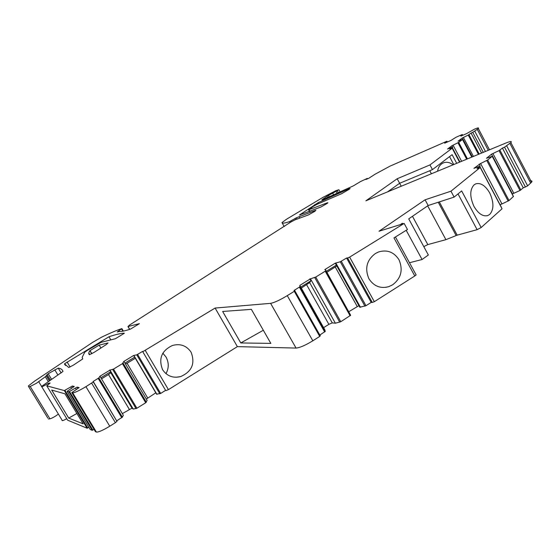 <?xml version="1.0" encoding="UTF-8"?>
<svg xmlns="http://www.w3.org/2000/svg" width="560" height="560" viewBox="0 0 560 560"><rect width="100%" height="100%" fill="white"/><g stroke="black" fill="none" stroke-linecap="round" stroke-linejoin="round"><path stroke-width="0.84" d="M400.407 224.595L402.353 223.258L402.696 223.888M406.189 230.307L422.079 259.511L409.479 262.724M450.954 191.191L480.214 167.503L502.047 208.789L481.166 227.521L461.65 190.925L454.118 197.106L450.954 191.191L425.068 199.801L428.148 205.513L408.73 218.869L428.337 254.989L422.079 259.511M425.068 199.801L379.015 231.231L404.152 223.433L349.636 257.117L374.332 301.693L414.785 275.975L416.129 274.904L415.905 274.498M414.785 275.975L393.974 237.881L407.463 229.516L404.152 223.433M428.148 205.513L454.118 197.106M500.024 204.68L501.956 203.938L480.592 163.513L487.648 160.006L492.226 156.31L486.458 158.263L491.533 154.182L512.435 193.9L519.988 190.512L523.257 187.838L525.406 186.998L504.539 147.175L510.867 142.59C512.148 141.043 510.51 141.176 505.967 142.996L365.876 200.816L397.18 178.752L429.954 164.92L452.165 148.218L449.827 149.03L451.99 147.287L447.601 149.002L451.976 145.726L458.682 142.38L462.581 139.447L458.059 141.169L462.308 137.991L468.258 135.079L471.065 133.084L481.6 153.055M483.294 152.355L472.738 132.328L471.065 133.084M472.738 132.328L477.246 129.353L488.271 150.297M460.908 136.101L466.599 133.616L474.474 129.171C477.785 127.75 479.052 127.519 478.275 128.471L477.246 129.353M460.817 135.94L462.28 134.512L456.085 137.221L451.003 140.42L444.668 143.185L446.964 141.218L389.963 166.166L375.193 174.153L368.508 178.451L365.82 179.494L367.325 178.381L367.563 178.815M46.774 385.854L67.641 420.182L87.122 428.225L64.33 390.572L46.774 385.854L50.134 383.012L48.342 383.341C43.603 386.218 41.342 387.24 41.559 386.421L62.965 371.455C62.496 369.6 60.914 368.487 58.226 368.137L48.195 373.723L45.325 376.747L36.589 383.166L30.212 386.491L28.707 386.764L28.392 385.924L34.58 381.143L92.484 342.454L101.584 337.197C110.103 333.067 116.844 330.204 121.821 328.622L117.271 331.961L119.532 331.45C121.611 331.618 125.272 330.827 130.508 329.084L139.405 323.659L128.016 326.515L129.57 325.038L290.92 222.005L294.889 219.905L308.574 214.858L315.028 211.183L315.861 210.231L296.366 217.805L289.555 221.62C284.788 223.237 282.254 223.559 281.967 222.593L286.552 219.219L323.008 197.337L336.07 190.582L338.933 189.749L326.949 196.308L321.86 199.857L322.623 199.745L353.206 185.948L360.507 181.566L367.325 178.381M64.33 390.572L70.819 386.939L71.582 388.206M67.102 391.321L68.908 391.804L92.204 430.318L90.209 429.492L67.102 391.321L74.277 386.463L72.338 386.001L70.819 386.939M68.908 391.804L77.091 387.128L79.128 387.611L71.806 392.588L72.667 392.819L96.376 432.04L95.424 431.648L71.806 392.588M115.395 422.653L116.991 421.393L93.303 381.948L85.939 386.666C79.023 390.768 74.599 392.819 72.667 392.819M93.303 381.948L93.072 381.514L98.84 377.93L99.953 376.222L123.333 415.24L122.395 417.151L98.861 377.895M122.36 413.609L131.985 408.156L133.238 409.073L109.977 370.125L99.953 376.222M109.977 370.125L113.533 369.075L122.451 363.65L123.788 361.459L133.665 355.46L136.759 354.851L142.583 351.407L165.606 390.362L160.678 393.435L137.592 354.445M165.606 390.362L142.583 351.407M143.003 351.568L215.11 308.056L270.606 303.345L296.051 348.068L237.377 346.633L168.42 389.634L145.327 350.525L168.42 389.634M287.273 295.638L312.83 340.795L319.725 336.413L294.266 291.319L287.273 295.638C279.762 300.139 274.204 302.708 270.606 303.345M294.266 291.319L294.868 290.514L293.979 290.5L299.957 286.741L299.81 285.404L324.863 329.882L325.241 331.422L300.013 286.643M323.617 327.67L328.874 324.338L332.283 322.889L335.377 323.204L310.471 278.824L299.81 285.404M310.471 278.824L315.742 277.06L325.213 271.208L325.787 270.725L325.402 269.605L324.765 269.633L335.251 263.165L340.277 261.779L346.584 258.013L371.196 302.4L365.974 305.711L341.292 261.282M371.196 302.4L372.274 302.442L347.606 257.943L346.584 258.013M347.606 257.943L349.636 257.117M480.214 167.503L477.015 168.602L479.591 166.327L473.921 168.343L480.592 163.513M491.533 154.182L499.037 150.619L502.411 148.085L523.257 187.838M504.539 147.175L502.411 148.085M94.045 352.415L89.453 354.697C88.41 354.011 88.557 352.674 89.88 350.686L99.19 345.121L108.045 342.923L106.316 344.547L94.045 352.415M349.279 188.692L318.22 202.643L299.46 215.019L320.964 206.99L326.823 203.616L327.929 202.797L327.439 202.762L308.966 209.72L313.124 206.486L316.981 204.337L341.747 193.641L349.048 189.357L350.098 188.58L349.279 188.692L349.489 189.063M124.229 333.144C120.596 333.354 115.507 334.565 108.969 336.763L64.512 363.804L68.691 367.5L73.262 365.218L82.747 358.925L82.152 357.406L84.721 352.247L87.234 350.434L101.115 342.342L115.409 338.716L124.313 333.284M368.879 278.705C373.828 286.244 380.457 288.89 388.766 286.643L392.609 284.823C401.114 278.32 403.249 269.976 399.021 259.784C393.974 252.049 387.177 249.431 378.644 251.93L375.389 253.512C366.758 260.001 364.588 268.394 368.879 278.705M423.794 246.624L427.812 244.594L445.9 239.659L457.177 235.158L477.113 229.677L481.166 227.521M412.468 216.3L427.812 244.594M474.096 184.835L475.622 183.911C480.578 182.448 485.282 185.465 489.727 192.962C493.962 202.349 493.983 209.489 489.776 214.368L487.998 215.481C483.126 216.902 478.457 213.892 473.998 206.458C469.679 196.805 469.714 189.595 474.096 184.835M401.226 186.228L397.18 178.752M429.954 164.92L432.467 169.61L399.63 183.281L387.569 191.863M432.467 169.61L452.109 154.665L456.715 163.324M459.564 162.148L452.165 148.218M451.976 145.726L452.739 147.168L452.256 147.532M461.622 161.301L453.089 145.229M452.739 147.168L452.277 147.581M462.308 137.991L463.064 139.412L462.7 139.685M462.763 139.797L463.064 139.412L472.311 156.884M463.414 137.494L473.431 156.422M485.45 151.466L474.775 131.208M447.384 142.002L446.957 141.267M299.096 216.79L299.824 218.085M28.707 386.764L47.803 418.054M48.37 418.978L49.945 418.831C52.199 418.173 55.02 416.591 58.394 414.085M66.738 418.698C63.252 420.63 61.712 421.127 62.118 420.21L41.776 386.778M48.342 383.341L48.72 383.964M64.988 393.834L51.695 390.047L68.719 418.082L83.181 423.864L64.988 393.834M87.122 428.225L88.879 427.294M72.338 386.001L73.066 387.212M92.204 430.318L94.038 429.345M76.342 389.417L75.544 388.087M77.861 388.402L77.091 387.128M91.665 383.18L115.409 422.688L109.753 426.216C102.907 430.346 98.448 432.285 96.376 432.04M116.991 421.393L93.401 381.773M116.69 420.833L122.395 417.151M109.746 369.992L110.775 371.721L100.87 377.748M110.775 371.721L110.824 372.736L108.514 374.563L101.514 378.826M131.985 408.156L110.824 372.736M133.238 409.073L136.899 408.24L145.712 402.752L147.133 400.421L124.04 361.585M133.665 355.46L134.687 357.175L124.943 363.104M134.687 357.175L156.604 394.17L160.678 393.435M133.931 355.572L156.905 394.338M166.082 390.614L168.399 389.62M215.11 308.056L237.377 346.633M162.61 369.754C158.319 358.729 161.588 350.644 172.431 345.485C180.299 343.357 186.522 345.59 191.086 352.184C195.37 363.454 191.912 371.581 180.698 376.565C173.075 378.413 167.041 376.138 162.61 369.754M240.786 342.951L222.642 311.465L251.37 309.351L270.837 343.385L240.786 342.951L263.326 330.253M312.83 340.795C305.396 345.331 299.803 347.753 296.051 348.068M319.725 336.413L320.264 335.496M319.809 335.041L325.241 331.422M309.855 278.838L310.954 280.798L300.762 287.098M310.954 280.798L309.638 282.576L301.322 288.092M332.283 322.889L309.638 282.576M335.377 323.204L340.767 321.727L350.658 315.273L325.402 269.605M335.251 263.165L336.336 265.125L326.347 271.292M336.336 265.125L359.772 307.237L365.974 305.711M335.902 263.13L360.465 307.279M372.274 302.442L374.332 301.693M479.171 164.115L480.123 165.907L479.605 166.32M480.123 165.907L479.654 166.306M501.956 203.938L509.033 200.55L513.45 196.448M492.94 153.58L513.856 193.347M525.406 186.998L527.632 185.843L506.765 145.992M529.585 181.055C531.846 180.565 532.504 180.95 531.573 182.189L527.632 185.843M125.601 368.949L126.329 368.571M512.435 193.9L512.071 193.83M358.897 305.662L348.88 311.654M323.253 327.901L322.616 328.307M155.799 392.812L146.328 399.077M453.754 164.542L449.54 156.618M437.57 171.227C438.263 167.097 440.188 164.318 443.352 162.89C446.614 161.672 449.862 162.316 453.089 164.822M76.888 413.476L68.719 418.082M129.283 409.297L108.514 374.563M125.454 363.958L127.071 363.265L147.637 397.887M135.317 358.246L127.071 363.265M162.869 353.199L166.012 357C169.001 362.614 168.987 368.179 165.956 373.688M300.958 288.323L300.307 288.722M328.874 324.338L306.642 284.802M336.805 265.972L326.9 272.286M335.286 267.099L357.175 306.404M431.389 173.775L429.758 170.737M427.672 205.842L445.9 239.659M438.242 202.244L456.148 235.571M439.313 201.901L457.177 235.158M458.017 193.907L477.113 229.677M459.844 162.029L452.046 147.357M466.676 159.208L457.975 142.793M467.439 158.9L458.682 142.38M471.814 157.087L462.511 139.503M478.443 154.357L468.258 135.079M479.192 154.049L468.958 134.666M462.336 134.54L462.742 135.303L462.322 134.547M322.483 199.367L322.679 199.724M326.949 196.308L327.642 197.561M328.454 195.461L329.224 196.861M332.871 193.459L333.655 194.894M336.21 191.632L337.148 193.326M337.386 190.883L338.415 192.752M282.1 222.824L284.193 226.562M289.555 221.62L290.073 222.544M290.885 220.948L291.333 221.753M295.078 218.463L295.715 219.604M296.366 217.805L297.087 219.1M128.016 326.515L129.696 329.357M121.555 328.951L122.871 331.177M30.212 386.491L49.945 418.831M38.731 381.696L41.587 386.393M45.325 376.747L48.209 381.5M46.473 375.69L49.455 380.611M46.991 374.591L50.288 380.023M48.195 373.723L51.499 379.162M54.761 369.803L57.925 375.039M58.226 368.137L61.152 372.974M87.724 427.952L64.918 390.292M92.813 430.045L69.51 391.524M85.939 386.666L109.753 426.216M121.737 417.69L98.182 378.406M136.066 408.639L112.7 369.488M136.899 408.24L113.533 369.075M145.712 402.752L122.451 363.65M146.349 402.234L123.109 363.153M159.838 393.827L136.759 354.851M324.667 331.954L299.418 287.14M339.752 322.203L314.727 277.557M340.767 321.727L315.742 277.06M350.119 315.791L325.213 271.208M350.658 315.273L325.787 270.725M364.959 306.194L340.277 261.779M501.361 207.41L480.228 167.454M480.207 167.412L479.689 166.439M508.158 201.075L486.773 160.531M509.033 200.55L487.648 160.006M513.436 196.616L492.226 156.31M519.988 190.512L499.037 150.619M520.842 189.994L499.905 150.108M509.915 143.444L530.67 183.12M89.88 350.686L91.728 353.773M99.19 345.121L100.912 348.012M308.966 209.72L309.932 211.456M300.195 214.445L300.44 214.879M314.664 204.645L315.035 205.324M318.22 202.643L318.724 203.56M64.421 363.993L64.82 364.658M67.074 361.984L70.098 367.01M108.969 336.763L110.824 339.878M88.795 353.045L89.768 354.669M395.423 236.978L416.129 274.904M459.676 162.099L452.256 148.127M459.935 161.994L452.123 147.294M471.898 157.059L462.581 139.447M478.275 128.471L489.496 149.793M338.933 189.749L340.151 191.968M127.939 326.529L129.619 329.378M121.912 328.671L123.34 331.086M46.34 375.872L49.294 380.73M47.026 374.542L50.33 379.995M122.374 417.186L98.84 377.93M146.328 402.269L123.081 363.188M320.285 335.881L294.854 290.829M325.192 331.534L299.957 286.741M350.616 315.385L325.731 270.823M501.431 207.34L479.766 166.369M513.499 196.553L492.289 156.254M510.867 142.59L531.573 182.189M89.978 350.567L91.854 353.703M308.602 209.832L309.575 211.589M64.512 363.804L65.548 365.526M388.766 286.643L385.672 287.357M487.998 215.481L486.85 215.817M180.698 376.565L176.085 377.251"/></g></svg>
